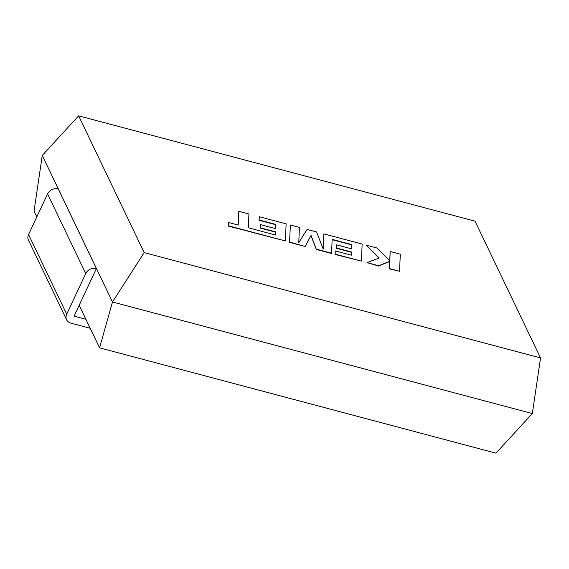<?xml version="1.0" encoding="UTF-8"?>
<svg xmlns="http://www.w3.org/2000/svg" width="569" height="569" viewBox="0 0 569 569"><rect width="100%" height="100%" fill="white"/><g stroke="black" fill="none" stroke-linecap="round" stroke-linejoin="round"><path stroke-width="0.85" d="M36.829 216.874L34.048 211.063L42.27 155.451L78.65 115.841L475.015 221.163L540.55 357.937L144.177 252.615L78.65 115.841M79.183 305.276L99.575 347.837L495.948 453.159L532.328 413.549L540.55 357.937M99.575 347.837L112.477 301.99L42.27 155.451M532.328 413.549L112.477 301.99L144.177 252.615M85.891 319.266L74.098 316.136L96.396 268.525L58.237 188.887A8.364 6.992 -25.6 0 0 47.583 193.915L28.557 234.535L66.715 314.173A8.364 6.992 154.4 0 0 66.609 319.764A8.364 6.992 154.4 0 0 70.876 323.142L90.208 328.277M96.396 268.525A8.364 6.992 154.4 0 0 85.741 273.561L66.715 314.173M66.609 319.764L28.45 240.125A8.364 6.992 -25.6 0 1 28.557 234.535M238.802 211.291L238.212 225.075L228.482 222.486L228.347 225.786L285.382 240.943L286.122 223.866L259.279 216.732L259.165 219.99L275.887 224.435L275.723 228.681L260.481 224.634L260.353 227.792L275.602 231.839L275.446 235.011L248.333 227.764L248.923 213.987L238.802 211.291L238.098 225.04M228.482 222.486L228.219 226.057L285.382 240.943M259.279 216.732L259.037 220.26L275.766 224.705L275.609 228.653M260.481 224.634L260.225 228.062L275.474 232.109L275.332 234.983M351.891 244.627L351.734 248.881L336.485 244.826L336.364 247.984L351.614 252.039L351.45 255.211L335.262 250.908L335.148 254.165L361.4 261.135L362.14 244.065L323.861 233.895L323.22 249.101L316.556 231.953L307.082 229.435L298.782 242.679L299.429 227.401L290.396 225.004L289.536 242.344L305.126 246.491L310.937 235.694L316.35 249.471L331.478 253.489L332.196 239.393L351.891 244.627L351.621 248.845M289.664 242.081L305.126 246.491M305.247 246.221L310.937 235.694M311.065 235.424L316.35 249.471M316.471 249.201L331.606 253.219M332.182 239.691L351.77 244.898M336.485 244.826L336.236 248.255L351.486 252.309L351.343 255.182M335.262 250.908L335.02 254.435L361.4 261.135M323.861 233.895L323.121 248.831M290.396 225.004L289.536 242.344M390.192 251.519L389.808 260.794L376.92 247.992L366.109 245.118L379.253 257.992L366.998 262.629L378.691 265.73L389.751 261.306L389.445 268.589L399.566 271.278L400.291 254.201L390.192 251.519L389.701 260.687M399.566 271.278L389.324 268.86L389.623 261.576L378.563 266L366.998 262.629M366.109 245.118L378.961 258.098M85.741 273.561L47.583 193.915"/></g></svg>
